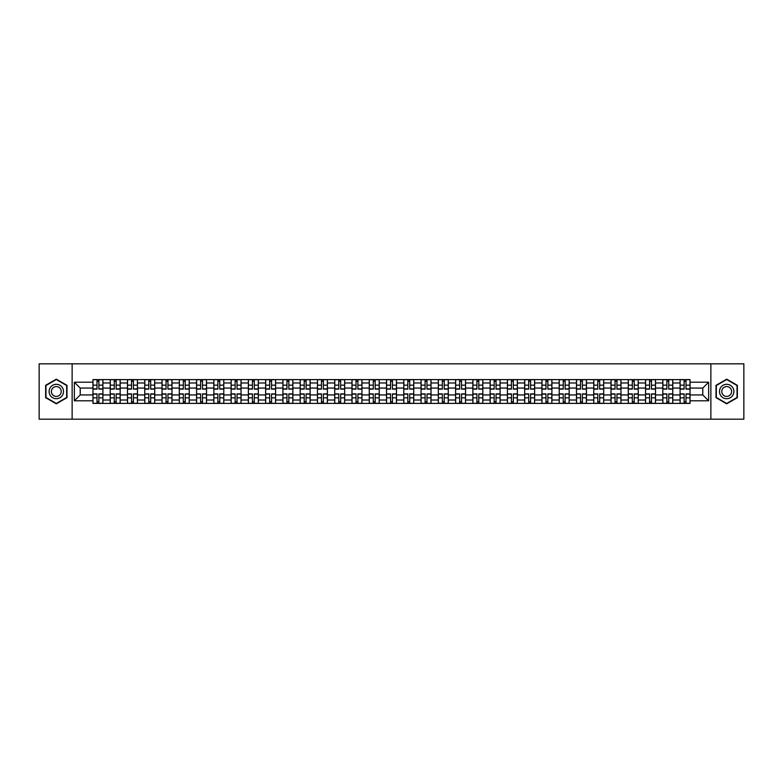<?xml version="1.0" encoding="UTF-8"?>
<svg xmlns="http://www.w3.org/2000/svg" width="783" height="783" viewBox="0 0 783 783"><rect width="100%" height="100%" fill="white"/><g stroke="black" fill="none" stroke-linecap="round" stroke-linejoin="round"><path stroke-width="1.17" d="M710.866 419.179L743.85 419.179L743.85 363.821L39.15 363.821L39.15 419.179L710.866 419.179L710.866 363.821M110.217 403.402L110.217 382.975L102.916 382.975L102.916 403.402M102.916 382.975L102.916 379.598M110.217 382.975L110.217 379.598M120.181 379.598L120.181 403.402M127.482 403.402L127.482 379.598M137.446 379.598L137.446 403.402M144.757 403.402L144.757 379.598M154.721 379.598L154.721 403.402M162.022 403.402L162.022 379.598M171.986 379.598L171.986 403.402M179.297 403.402L179.297 379.598M189.251 379.598L189.251 403.402M196.562 403.402L196.562 379.598M206.526 379.598L206.526 403.402M213.828 403.402L213.828 379.598M223.791 379.598L223.791 403.402M231.102 403.402L231.102 379.598M241.066 379.598L241.066 403.402M248.368 403.402L248.368 379.598M258.331 379.598L258.331 403.402M265.633 403.402L265.633 379.598M275.596 379.598L275.596 403.402M282.908 403.402L282.908 379.598M292.871 379.598L292.871 403.402M300.173 403.402L300.173 379.598M310.137 379.598L310.137 403.402M317.448 403.402L317.448 379.598M327.402 379.598L327.402 403.402M334.713 403.402L334.713 379.598M344.677 379.598L344.677 403.402M351.978 403.402L351.978 379.598M361.942 379.598L361.942 403.402M369.253 403.402L369.253 379.598M379.217 379.598L379.217 403.402M386.518 403.402L386.518 379.598M396.482 379.598L396.482 403.402M403.783 403.402L403.783 379.598M413.747 379.598L413.747 403.402M421.058 403.402L421.058 379.598M431.022 379.598L431.022 403.402M438.323 403.402L438.323 379.598M448.287 379.598L448.287 403.402M455.598 403.402L455.598 379.598M465.552 379.598L465.552 403.402M472.863 403.402L472.863 379.598M482.827 379.598L482.827 403.402M490.129 403.402L490.129 379.598M500.092 379.598L500.092 403.402M507.404 403.402L507.404 379.598M517.367 379.598L517.367 403.402M524.669 403.402L524.669 379.598M534.632 379.598L534.632 403.402M541.934 403.402L541.934 379.598M551.898 379.598L551.898 403.402M559.209 403.402L559.209 379.598M569.172 379.598L569.172 403.402M576.474 403.402L576.474 379.598M586.438 379.598L586.438 403.402M593.749 403.402L593.749 379.598M603.703 379.598L603.703 403.402M611.014 403.402L611.014 379.598M620.978 379.598L620.978 403.402M628.279 403.402L628.279 379.598M638.243 379.598L638.243 403.402M645.554 403.402L645.554 379.598M655.518 379.598L655.518 403.402M662.819 403.402L662.819 379.598M672.783 379.598L672.783 403.402M680.084 403.402L680.084 379.598M680.084 394.935L672.783 394.935M662.819 394.935L655.518 394.935M645.554 394.935L638.243 394.935M628.279 394.935L620.978 394.935M611.014 394.935L603.703 394.935M593.749 394.935L586.438 394.935M576.474 394.935L569.172 394.935M559.209 394.935L551.898 394.935M541.934 394.935L534.632 394.935M524.669 394.935L517.367 394.935M507.404 394.935L500.092 394.935M490.129 394.935L482.827 394.935M472.863 394.935L465.552 394.935M455.598 394.935L448.287 394.935M438.323 394.935L431.022 394.935M421.058 394.935L413.747 394.935M403.783 394.935L396.482 394.935M386.518 394.935L379.217 394.935M369.253 394.935L361.942 394.935M351.978 394.935L344.677 394.935M334.713 394.935L327.402 394.935M317.448 394.935L310.137 394.935M300.173 394.935L292.871 394.935M282.908 394.935L275.596 394.935M265.633 394.935L258.331 394.935M248.368 394.935L241.066 394.935M231.102 394.935L223.791 394.935M213.828 394.935L206.526 394.935M196.562 394.935L189.251 394.935M179.297 394.935L171.986 394.935M162.022 394.935L154.721 394.935M144.757 394.935L137.446 394.935M127.482 394.935L120.181 394.935M110.217 394.935L102.916 394.935M680.084 388.065L672.783 388.065M662.819 388.065L655.518 388.065M645.554 388.065L638.243 388.065M628.279 388.065L620.978 388.065M611.014 388.065L603.703 388.065M593.749 388.065L586.438 388.065M576.474 388.065L569.172 388.065M559.209 388.065L551.898 388.065M541.934 388.065L534.632 388.065M524.669 388.065L517.367 388.065M507.404 388.065L500.092 388.065M490.129 388.065L482.827 388.065M472.863 388.065L465.552 388.065M455.598 388.065L448.287 388.065M438.323 388.065L431.022 388.065M421.058 388.065L413.747 388.065M403.783 388.065L396.482 388.065M386.518 388.065L379.217 388.065M369.253 388.065L361.942 388.065M351.978 388.065L344.677 388.065M334.713 388.065L327.402 388.065M317.448 388.065L310.137 388.065M300.173 388.065L292.871 388.065M282.908 388.065L275.596 388.065M265.633 388.065L258.331 388.065M248.368 388.065L241.066 388.065M231.102 388.065L223.791 388.065M213.828 388.065L206.526 388.065M196.562 388.065L189.251 388.065M179.297 388.065L171.986 388.065M162.022 388.065L154.721 388.065M144.757 388.065L137.446 388.065M127.482 388.065L120.181 388.065M110.217 388.065L102.916 388.065M80.218 394.935L92.952 394.935L92.952 388.065L80.218 388.065L80.218 394.935L74.356 400.798L74.356 382.202L92.952 382.202L92.952 388.065M690.048 388.065L690.048 394.935L702.782 394.935L702.782 388.065L690.048 388.065L690.048 379.598L92.952 379.598L92.952 382.202M690.048 382.202L708.644 382.202L708.644 400.798L690.048 400.798L690.048 394.935M92.952 394.935L92.952 403.402L690.048 403.402L690.048 400.798M92.952 400.798L74.356 400.798M72.134 419.179L72.134 363.821M66.986 385.334L56.307 379.168L45.629 385.334L45.629 397.666L56.307 403.832L66.986 397.666L66.986 385.334M737.371 385.334L726.693 379.168L716.014 385.334L716.014 397.666L726.693 403.832L737.371 397.666L737.371 385.334M98.873 401.738L96.994 401.738M96.994 381.262L98.873 381.262M116.138 401.738L114.259 401.738M114.259 381.262L116.138 381.262M133.413 401.738L131.524 401.738M131.524 381.262L133.413 381.262M150.679 401.738L148.799 401.738M148.799 381.262L150.679 381.262M167.944 401.738L166.065 401.738M166.065 381.262L167.944 381.262M185.219 401.738L183.33 401.738M183.33 381.262L185.219 381.262M202.484 401.738L200.605 401.738M200.605 381.262L202.484 381.262M219.749 401.738L217.87 401.738M217.87 381.262L219.749 381.262M237.024 401.738L235.145 401.738M235.145 381.262L237.024 381.262M254.289 401.738L252.41 401.738M252.41 381.262L254.289 381.262M271.564 401.738L269.675 401.738M269.675 381.262L271.564 381.262M288.829 401.738L286.95 401.738M286.95 381.262L288.829 381.262M306.094 401.738L304.215 401.738M304.215 381.262L306.094 381.262M323.369 401.738L321.48 401.738M321.48 381.262L323.369 381.262M340.634 401.738L338.755 401.738M338.755 381.262L340.634 381.262M357.9 401.738L356.02 401.738M356.02 381.262L357.9 381.262M375.174 401.738L373.285 401.738M373.285 381.262L375.174 381.262M392.44 401.738L390.56 401.738M390.56 381.262L392.44 381.262M409.715 401.738L407.826 401.738M407.826 381.262L409.715 381.262M426.98 401.738L425.1 401.738M425.1 381.262L426.98 381.262M444.245 401.738L442.366 401.738M442.366 381.262L444.245 381.262M461.52 401.738L459.631 401.738M459.631 381.262L461.52 381.262M478.785 401.738L476.906 401.738M476.906 381.262L478.785 381.262M496.05 401.738L494.171 401.738M494.171 381.262L496.05 381.262M513.325 401.738L511.436 401.738M511.436 381.262L513.325 381.262M530.59 401.738L528.711 401.738M528.711 381.262L530.59 381.262M547.855 401.738L545.976 401.738M545.976 381.262L547.855 381.262M565.13 401.738L563.251 401.738M563.251 381.262L565.13 381.262M582.395 401.738L580.516 401.738M580.516 381.262L582.395 381.262M599.67 401.738L597.781 401.738M597.781 381.262L599.67 381.262M616.935 401.738L615.056 401.738M615.056 381.262L616.935 381.262M634.201 401.738L632.321 401.738M632.321 381.262L634.201 381.262M651.476 401.738L649.587 401.738M649.587 381.262L651.476 381.262M668.741 401.738L666.862 401.738M666.862 381.262L668.741 381.262M686.006 401.738L684.127 401.738M684.127 381.262L686.006 381.262M74.356 382.202L80.218 388.065M702.782 394.935L708.644 400.798M702.782 388.065L708.644 382.202M98.873 389.122L98.873 379.706L102.857 379.706L102.857 389.122L98.873 389.122M96.994 381.155L98.873 381.155M100.478 379.706L93.001 379.706L93.001 389.122L96.994 389.122L96.994 379.706L95.389 379.706M96.994 393.878L96.994 403.294L93.001 403.294L93.001 393.878L96.994 393.878M98.873 401.845L96.994 401.845M95.389 403.294L102.857 403.294L102.857 393.878L98.873 393.878L98.873 403.294L100.478 403.294M116.138 389.122L116.138 379.706L120.122 379.706L120.122 389.122L116.138 389.122M114.259 381.155L116.138 381.155M117.744 379.706L110.276 379.706L110.276 389.122L114.259 389.122L114.259 379.706L112.654 379.706M133.413 389.122L133.413 379.706L137.397 379.706L137.397 389.122L133.413 389.122M131.524 381.155L133.413 381.155M135.019 379.706L127.541 379.706L127.541 389.122L131.524 389.122L131.524 379.706L129.919 379.706M50.073 395.102A7.194 7.194 0 0 0 59.909 397.735A7.194 7.194 0 0 0 62.542 387.898A7.194 7.194 0 0 0 52.706 385.265A7.194 7.194 0 0 0 50.073 395.102M52.04 393.966A4.923 4.923 0 0 0 58.774 395.767A4.923 4.923 0 0 0 60.575 389.034A4.923 4.923 0 0 0 53.841 387.233A4.923 4.923 0 0 0 52.04 393.966M56.307 379.549L66.663 385.52L66.663 397.48L56.307 403.451L45.962 397.48L45.962 385.52L56.307 379.549M720.458 395.102A7.194 7.194 0 0 0 730.294 397.735A7.194 7.194 0 0 0 732.927 387.898A7.194 7.194 0 0 0 723.091 385.265A7.194 7.194 0 0 0 720.458 395.102M722.425 393.966A4.923 4.923 0 0 0 729.159 395.767A4.923 4.923 0 0 0 730.96 389.034A4.923 4.923 0 0 0 724.226 387.233A4.923 4.923 0 0 0 722.425 393.966M726.693 379.549L737.038 385.52L737.038 397.48L726.693 403.451L716.337 397.48L716.337 385.52L726.693 379.549M114.259 393.878L114.259 403.294L110.276 403.294L110.276 393.878L114.259 393.878M116.138 401.845L114.259 401.845M112.654 403.294L120.122 403.294L120.122 393.878L116.138 393.878L116.138 403.294L117.744 403.294M131.524 393.878L131.524 403.294L127.541 403.294L127.541 393.878L131.524 393.878M133.413 401.845L131.524 401.845M129.919 403.294L137.397 403.294L137.397 393.878L133.413 393.878L133.413 403.294L135.019 403.294M150.679 389.122L150.679 379.706L154.662 379.706L154.662 389.122L150.679 389.122M148.799 381.155L150.679 381.155M152.284 379.706L144.806 379.706L144.806 389.122L148.799 389.122L148.799 379.706L147.194 379.706M167.944 389.122L167.944 379.706L171.927 379.706L171.927 389.122L167.944 389.122M166.065 381.155L167.944 381.155M169.549 379.706L162.081 379.706L162.081 389.122L166.065 389.122L166.065 379.706L164.459 379.706M185.219 389.122L185.219 379.706L189.202 379.706L189.202 389.122L185.219 389.122M183.33 381.155L185.219 381.155M186.824 379.706L179.346 379.706L179.346 389.122L183.33 389.122L183.33 379.706L181.725 379.706M148.799 393.878L148.799 403.294L144.806 403.294L144.806 393.878L148.799 393.878M150.679 401.845L148.799 401.845M147.194 403.294L154.662 403.294L154.662 393.878L150.679 393.878L150.679 403.294L152.284 403.294M166.065 393.878L166.065 403.294L162.081 403.294L162.081 393.878L166.065 393.878M167.944 401.845L166.065 401.845M164.459 403.294L171.927 403.294L171.927 393.878L167.944 393.878L167.944 403.294L169.549 403.294M183.33 393.878L183.33 403.294L179.346 403.294L179.346 393.878L183.33 393.878M185.219 401.845L183.33 401.845M181.725 403.294L189.202 403.294L189.202 393.878L185.219 393.878L185.219 403.294L186.824 403.294M202.484 389.122L202.484 379.706L206.467 379.706L206.467 389.122L202.484 389.122M200.605 381.155L202.484 381.155M204.089 379.706L196.621 379.706L196.621 389.122L200.605 389.122L200.605 379.706L198.999 379.706M200.605 393.878L200.605 403.294L196.621 403.294L196.621 393.878L200.605 393.878M202.484 401.845L200.605 401.845M198.999 403.294L206.467 403.294L206.467 393.878L202.484 393.878L202.484 403.294L204.089 403.294M219.749 389.122L219.749 379.706L223.742 379.706L223.742 389.122L219.749 389.122M217.87 381.155L219.749 381.155M221.354 379.706L213.886 379.706L213.886 389.122L217.87 389.122L217.87 379.706L216.265 379.706M217.87 393.878L217.87 403.294L213.886 403.294L213.886 393.878L217.87 393.878M219.749 401.845L217.87 401.845M216.265 403.294L223.742 403.294L223.742 393.878L219.749 393.878L219.749 403.294L221.354 403.294M237.024 389.122L237.024 379.706L241.007 379.706L241.007 389.122L237.024 389.122M235.145 381.155L237.024 381.155M238.629 379.706L231.151 379.706L231.151 389.122L235.145 389.122L235.145 379.706L233.54 379.706M235.145 393.878L235.145 403.294L231.151 403.294L231.151 393.878L235.145 393.878M237.024 401.845L235.145 401.845M233.54 403.294L241.007 403.294L241.007 393.878L237.024 393.878L237.024 403.294L238.629 403.294M254.289 389.122L254.289 379.706L258.273 379.706L258.273 389.122L254.289 389.122M252.41 381.155L254.289 381.155M255.894 379.706L248.426 379.706L248.426 389.122L252.41 389.122L252.41 379.706L250.805 379.706M252.41 393.878L252.41 403.294L248.426 403.294L248.426 393.878L252.41 393.878M254.289 401.845L252.41 401.845M250.805 403.294L258.273 403.294L258.273 393.878L254.289 393.878L254.289 403.294L255.894 403.294M271.564 389.122L271.564 379.706L275.547 379.706L275.547 389.122L271.564 389.122M269.675 381.155L271.564 381.155M273.169 379.706L265.691 379.706L265.691 389.122L269.675 389.122L269.675 379.706L268.07 379.706M288.829 389.122L288.829 379.706L292.813 379.706L292.813 389.122L288.829 389.122M286.95 381.155L288.829 381.155M290.434 379.706L282.957 379.706L282.957 389.122L286.95 389.122L286.95 379.706L285.345 379.706M306.094 389.122L306.094 379.706L310.078 379.706L310.078 389.122L306.094 389.122M304.215 381.155L306.094 381.155M307.699 379.706L300.232 379.706L300.232 389.122L304.215 389.122L304.215 379.706L302.61 379.706M323.369 389.122L323.369 379.706L327.353 379.706L327.353 389.122L323.369 389.122M321.48 381.155L323.369 381.155M324.974 379.706L317.497 379.706L317.497 389.122L321.48 389.122L321.48 379.706L319.875 379.706M340.634 389.122L340.634 379.706L344.618 379.706L344.618 389.122L340.634 389.122M338.755 381.155L340.634 381.155M342.24 379.706L334.772 379.706L334.772 389.122L338.755 389.122L338.755 379.706L337.15 379.706M357.9 389.122L357.9 379.706L361.893 379.706L361.893 389.122L357.9 389.122M356.02 381.155L357.9 381.155M359.505 379.706L352.037 379.706L352.037 389.122L356.02 389.122L356.02 379.706L354.415 379.706M269.675 393.878L269.675 403.294L265.691 403.294L265.691 393.878L269.675 393.878M271.564 401.845L269.675 401.845M268.07 403.294L275.547 403.294L275.547 393.878L271.564 393.878L271.564 403.294L273.169 403.294M286.95 393.878L286.95 403.294L282.957 403.294L282.957 393.878L286.95 393.878M288.829 401.845L286.95 401.845M285.345 403.294L292.813 403.294L292.813 393.878L288.829 393.878L288.829 403.294L290.434 403.294M304.215 393.878L304.215 403.294L300.232 403.294L300.232 393.878L304.215 393.878M306.094 401.845L304.215 401.845M302.61 403.294L310.078 403.294L310.078 393.878L306.094 393.878L306.094 403.294L307.699 403.294M321.48 393.878L321.48 403.294L317.497 403.294L317.497 393.878L321.48 393.878M323.369 401.845L321.48 401.845M319.875 403.294L327.353 403.294L327.353 393.878L323.369 393.878L323.369 403.294L324.974 403.294M338.755 393.878L338.755 403.294L334.772 403.294L334.772 393.878L338.755 393.878M340.634 401.845L338.755 401.845M337.15 403.294L344.618 403.294L344.618 393.878L340.634 393.878L340.634 403.294L342.24 403.294M356.02 393.878L356.02 403.294L352.037 403.294L352.037 393.878L356.02 393.878M357.9 401.845L356.02 401.845M354.415 403.294L361.893 403.294L361.893 393.878L357.9 393.878L357.9 403.294L359.505 403.294M375.174 389.122L375.174 379.706L379.158 379.706L379.158 389.122L375.174 389.122M373.285 381.155L375.174 381.155M376.78 379.706L369.302 379.706L369.302 389.122L373.285 389.122L373.285 379.706L371.68 379.706M373.285 393.878L373.285 403.294L369.302 403.294L369.302 393.878L373.285 393.878M375.174 401.845L373.285 401.845M371.68 403.294L379.158 403.294L379.158 393.878L375.174 393.878L375.174 403.294L376.78 403.294M392.44 389.122L392.44 379.706L396.423 379.706L396.423 389.122L392.44 389.122M390.56 381.155L392.44 381.155M394.045 379.706L386.577 379.706L386.577 389.122L390.56 389.122L390.56 379.706L388.955 379.706M390.56 393.878L390.56 403.294L386.577 403.294L386.577 393.878L390.56 393.878M392.44 401.845L390.56 401.845M388.955 403.294L396.423 403.294L396.423 393.878L392.44 393.878L392.44 403.294L394.045 403.294M409.715 389.122L409.715 379.706L413.698 379.706L413.698 389.122L409.715 389.122M407.826 381.155L409.715 381.155M411.32 379.706L403.842 379.706L403.842 389.122L407.826 389.122L407.826 379.706L406.22 379.706M407.826 393.878L407.826 403.294L403.842 403.294L403.842 393.878L407.826 393.878M409.715 401.845L407.826 401.845M406.22 403.294L413.698 403.294L413.698 393.878L409.715 393.878L409.715 403.294L411.32 403.294M426.98 389.122L426.98 379.706L430.963 379.706L430.963 389.122L426.98 389.122M425.1 381.155L426.98 381.155M428.585 379.706L421.107 379.706L421.107 389.122L425.1 389.122L425.1 379.706L423.495 379.706M425.1 393.878L425.1 403.294L421.107 403.294L421.107 393.878L425.1 393.878M426.98 401.845L425.1 401.845M423.495 403.294L430.963 403.294L430.963 393.878L426.98 393.878L426.98 403.294L428.585 403.294M444.245 389.122L444.245 379.706L448.228 379.706L448.228 389.122L444.245 389.122M442.366 381.155L444.245 381.155M445.85 379.706L438.382 379.706L438.382 389.122L442.366 389.122L442.366 379.706L440.76 379.706M442.366 393.878L442.366 403.294L438.382 403.294L438.382 393.878L442.366 393.878M444.245 401.845L442.366 401.845M440.76 403.294L448.228 403.294L448.228 393.878L444.245 393.878L444.245 403.294L445.85 403.294M461.52 389.122L461.52 379.706L465.503 379.706L465.503 389.122L461.52 389.122M459.631 381.155L461.52 381.155M463.125 379.706L455.647 379.706L455.647 389.122L459.631 389.122L459.631 379.706L458.026 379.706M459.631 393.878L459.631 403.294L455.647 403.294L455.647 393.878L459.631 393.878M461.52 401.845L459.631 401.845M458.026 403.294L465.503 403.294L465.503 393.878L461.52 393.878L461.52 403.294L463.125 403.294M478.785 389.122L478.785 379.706L482.768 379.706L482.768 389.122L478.785 389.122M476.906 381.155L478.785 381.155M480.39 379.706L472.922 379.706L472.922 389.122L476.906 389.122L476.906 379.706L475.301 379.706M476.906 393.878L476.906 403.294L472.922 403.294L472.922 393.878L476.906 393.878M478.785 401.845L476.906 401.845M475.301 403.294L482.768 403.294L482.768 393.878L478.785 393.878L478.785 403.294L480.39 403.294M496.05 389.122L496.05 379.706L500.043 379.706L500.043 389.122L496.05 389.122M494.171 381.155L496.05 381.155M497.655 379.706L490.187 379.706L490.187 389.122L494.171 389.122L494.171 379.706L492.566 379.706M494.171 393.878L494.171 403.294L490.187 403.294L490.187 393.878L494.171 393.878M496.05 401.845L494.171 401.845M492.566 403.294L500.043 403.294L500.043 393.878L496.05 393.878L496.05 403.294L497.655 403.294M513.325 389.122L513.325 379.706L517.309 379.706L517.309 389.122L513.325 389.122M511.436 381.155L513.325 381.155M514.93 379.706L507.453 379.706L507.453 389.122L511.436 389.122L511.436 379.706L509.831 379.706M511.436 393.878L511.436 403.294L507.453 403.294L507.453 393.878L511.436 393.878M513.325 401.845L511.436 401.845M509.831 403.294L517.309 403.294L517.309 393.878L513.325 393.878L513.325 403.294L514.93 403.294M530.59 389.122L530.59 379.706L534.574 379.706L534.574 389.122L530.59 389.122M528.711 381.155L530.59 381.155M532.195 379.706L524.727 379.706L524.727 389.122L528.711 389.122L528.711 379.706L527.106 379.706M528.711 393.878L528.711 403.294L524.727 403.294L524.727 393.878L528.711 393.878M530.59 401.845L528.711 401.845M527.106 403.294L534.574 403.294L534.574 393.878L530.59 393.878L530.59 403.294L532.195 403.294M547.855 389.122L547.855 379.706L551.849 379.706L551.849 389.122L547.855 389.122M545.976 381.155L547.855 381.155M549.46 379.706L541.993 379.706L541.993 389.122L545.976 389.122L545.976 379.706L544.371 379.706M545.976 393.878L545.976 403.294L541.993 403.294L541.993 393.878L545.976 393.878M547.855 401.845L545.976 401.845M544.371 403.294L551.849 403.294L551.849 393.878L547.855 393.878L547.855 403.294L549.46 403.294M565.13 389.122L565.13 379.706L569.114 379.706L569.114 389.122L565.13 389.122M563.251 381.155L565.13 381.155M566.735 379.706L559.258 379.706L559.258 389.122L563.251 389.122L563.251 379.706L561.646 379.706M563.251 393.878L563.251 403.294L559.258 403.294L559.258 393.878L563.251 393.878M565.13 401.845L563.251 401.845M561.646 403.294L569.114 403.294L569.114 393.878L565.13 393.878L565.13 403.294L566.735 403.294M582.395 389.122L582.395 379.706L586.379 379.706L586.379 389.122L582.395 389.122M580.516 381.155L582.395 381.155M584.001 379.706L576.533 379.706L576.533 389.122L580.516 389.122L580.516 379.706L578.911 379.706M580.516 393.878L580.516 403.294L576.533 403.294L576.533 393.878L580.516 393.878M582.395 401.845L580.516 401.845M578.911 403.294L586.379 403.294L586.379 393.878L582.395 393.878L582.395 403.294L584.001 403.294M599.67 389.122L599.67 379.706L603.654 379.706L603.654 389.122L599.67 389.122M597.781 381.155L599.67 381.155M601.275 379.706L593.798 379.706L593.798 389.122L597.781 389.122L597.781 379.706L596.176 379.706M597.781 393.878L597.781 403.294L593.798 403.294L593.798 393.878L597.781 393.878M599.67 401.845L597.781 401.845M596.176 403.294L603.654 403.294L603.654 393.878L599.67 393.878L599.67 403.294L601.275 403.294M616.935 389.122L616.935 379.706L620.919 379.706L620.919 389.122L616.935 389.122M615.056 381.155L616.935 381.155M618.541 379.706L611.073 379.706L611.073 389.122L615.056 389.122L615.056 379.706L613.451 379.706M615.056 393.878L615.056 403.294L611.073 403.294L611.073 393.878L615.056 393.878M616.935 401.845L615.056 401.845M613.451 403.294L620.919 403.294L620.919 393.878L616.935 393.878L616.935 403.294L618.541 403.294M634.201 389.122L634.201 379.706L638.194 379.706L638.194 389.122L634.201 389.122M632.321 381.155L634.201 381.155M635.806 379.706L628.338 379.706L628.338 389.122L632.321 389.122L632.321 379.706L630.716 379.706M632.321 393.878L632.321 403.294L628.338 403.294L628.338 393.878L632.321 393.878M634.201 401.845L632.321 401.845M630.716 403.294L638.194 403.294L638.194 393.878L634.201 393.878L634.201 403.294L635.806 403.294M651.476 389.122L651.476 379.706L655.459 379.706L655.459 389.122L651.476 389.122M649.587 381.155L651.476 381.155M653.081 379.706L645.603 379.706L645.603 389.122L649.587 389.122L649.587 379.706L647.981 379.706M649.587 393.878L649.587 403.294L645.603 403.294L645.603 393.878L649.587 393.878M651.476 401.845L649.587 401.845M647.981 403.294L655.459 403.294L655.459 393.878L651.476 393.878L651.476 403.294L653.081 403.294M668.741 389.122L668.741 379.706L672.724 379.706L672.724 389.122L668.741 389.122M666.862 381.155L668.741 381.155M670.346 379.706L662.878 379.706L662.878 389.122L666.862 389.122L666.862 379.706L665.256 379.706M666.862 393.878L666.862 403.294L662.878 403.294L662.878 393.878L666.862 393.878M668.741 401.845L666.862 401.845M665.256 403.294L672.724 403.294L672.724 393.878L668.741 393.878L668.741 403.294L670.346 403.294M686.006 389.122L686.006 379.706L689.999 379.706L689.999 389.122L686.006 389.122M684.127 381.155L686.006 381.155M687.611 379.706L680.143 379.706L680.143 389.122L684.127 389.122L684.127 379.706L682.522 379.706M684.127 393.878L684.127 403.294L680.143 403.294L680.143 393.878L684.127 393.878M686.006 401.845L684.127 401.845M682.522 403.294L689.999 403.294L689.999 393.878L686.006 393.878L686.006 403.294L687.611 403.294M662.819 382.975L655.518 382.975M645.554 382.975L638.243 382.975M628.279 382.975L620.978 382.975M611.014 382.975L603.703 382.975M593.749 382.975L586.438 382.975M576.474 382.975L569.172 382.975M559.209 382.975L551.898 382.975M541.934 382.975L534.632 382.975M524.669 382.975L517.367 382.975M507.404 382.975L500.092 382.975M490.129 382.975L482.827 382.975M472.863 382.975L465.552 382.975M455.598 382.975L448.287 382.975M438.323 382.975L431.022 382.975M421.058 382.975L413.747 382.975M403.783 382.975L396.482 382.975M386.518 382.975L379.217 382.975M369.253 382.975L361.942 382.975M351.978 382.975L344.677 382.975M334.713 382.975L327.402 382.975M317.448 382.975L310.137 382.975M300.173 382.975L292.871 382.975M282.908 382.975L275.596 382.975M265.633 382.975L258.331 382.975M248.368 382.975L241.066 382.975M231.102 382.975L223.791 382.975M213.828 382.975L206.526 382.975M196.562 382.975L189.251 382.975M179.297 382.975L171.986 382.975M162.022 382.975L154.721 382.975M144.757 382.975L137.446 382.975M127.482 382.975L120.181 382.975M680.084 382.975L672.783 382.975M662.819 400.025L655.518 400.025M645.554 400.025L638.243 400.025M628.279 400.025L620.978 400.025M611.014 400.025L603.703 400.025M593.749 400.025L586.438 400.025M576.474 400.025L569.172 400.025M559.209 400.025L551.898 400.025M541.934 400.025L534.632 400.025M524.669 400.025L517.367 400.025M507.404 400.025L500.092 400.025M490.129 400.025L482.827 400.025M472.863 400.025L465.552 400.025M455.598 400.025L448.287 400.025M438.323 400.025L431.022 400.025M421.058 400.025L413.747 400.025M403.783 400.025L396.482 400.025M386.518 400.025L379.217 400.025M369.253 400.025L361.942 400.025M351.978 400.025L344.677 400.025M334.713 400.025L327.402 400.025M317.448 400.025L310.137 400.025M300.173 400.025L292.871 400.025M282.908 400.025L275.596 400.025M265.633 400.025L258.331 400.025M248.368 400.025L241.066 400.025M231.102 400.025L223.791 400.025M213.828 400.025L206.526 400.025M196.562 400.025L189.251 400.025M179.297 400.025L171.986 400.025M162.022 400.025L154.721 400.025M144.757 400.025L137.446 400.025M127.482 400.025L120.181 400.025M110.217 400.025L102.916 400.025M680.084 400.025L672.783 400.025M98.873 388.887L102.857 388.887M98.873 385.148L102.857 385.148M93.001 388.887L96.994 388.887M93.001 385.148L96.994 385.148M96.994 394.113L93.001 394.113M96.994 397.852L93.001 397.852M102.857 394.113L98.873 394.113M102.857 397.852L98.873 397.852M116.138 388.887L120.122 388.887M116.138 385.148L120.122 385.148M110.276 388.887L114.259 388.887M110.276 385.148L114.259 385.148M133.413 388.887L137.397 388.887M133.413 385.148L137.397 385.148M127.541 388.887L131.524 388.887M127.541 385.148L131.524 385.148M114.259 394.113L110.276 394.113M114.259 397.852L110.276 397.852M120.122 394.113L116.138 394.113M120.122 397.852L116.138 397.852M131.524 394.113L127.541 394.113M131.524 397.852L127.541 397.852M137.397 394.113L133.413 394.113M137.397 397.852L133.413 397.852M150.679 388.887L154.662 388.887M150.679 385.148L154.662 385.148M144.806 388.887L148.799 388.887M144.806 385.148L148.799 385.148M167.944 388.887L171.927 388.887M167.944 385.148L171.927 385.148M162.081 388.887L166.065 388.887M162.081 385.148L166.065 385.148M185.219 388.887L189.202 388.887M185.219 385.148L189.202 385.148M179.346 388.887L183.33 388.887M179.346 385.148L183.33 385.148M148.799 394.113L144.806 394.113M148.799 397.852L144.806 397.852M154.662 394.113L150.679 394.113M154.662 397.852L150.679 397.852M166.065 394.113L162.081 394.113M166.065 397.852L162.081 397.852M171.927 394.113L167.944 394.113M171.927 397.852L167.944 397.852M183.33 394.113L179.346 394.113M183.33 397.852L179.346 397.852M189.202 394.113L185.219 394.113M189.202 397.852L185.219 397.852M202.484 388.887L206.467 388.887M202.484 385.148L206.467 385.148M196.621 388.887L200.605 388.887M196.621 385.148L200.605 385.148M200.605 394.113L196.621 394.113M200.605 397.852L196.621 397.852M206.467 394.113L202.484 394.113M206.467 397.852L202.484 397.852M219.749 388.887L223.742 388.887M219.749 385.148L223.742 385.148M213.886 388.887L217.87 388.887M213.886 385.148L217.87 385.148M217.87 394.113L213.886 394.113M217.87 397.852L213.886 397.852M223.742 394.113L219.749 394.113M223.742 397.852L219.749 397.852M237.024 388.887L241.007 388.887M237.024 385.148L241.007 385.148M231.151 388.887L235.145 388.887M231.151 385.148L235.145 385.148M235.145 394.113L231.151 394.113M235.145 397.852L231.151 397.852M241.007 394.113L237.024 394.113M241.007 397.852L237.024 397.852M254.289 388.887L258.273 388.887M254.289 385.148L258.273 385.148M248.426 388.887L252.41 388.887M248.426 385.148L252.41 385.148M252.41 394.113L248.426 394.113M252.41 397.852L248.426 397.852M258.273 394.113L254.289 394.113M258.273 397.852L254.289 397.852M271.564 388.887L275.547 388.887M271.564 385.148L275.547 385.148M265.691 388.887L269.675 388.887M265.691 385.148L269.675 385.148M288.829 388.887L292.813 388.887M288.829 385.148L292.813 385.148M282.957 388.887L286.95 388.887M282.957 385.148L286.95 385.148M306.094 388.887L310.078 388.887M306.094 385.148L310.078 385.148M300.232 388.887L304.215 388.887M300.232 385.148L304.215 385.148M323.369 388.887L327.353 388.887M323.369 385.148L327.353 385.148M317.497 388.887L321.48 388.887M317.497 385.148L321.48 385.148M340.634 388.887L344.618 388.887M340.634 385.148L344.618 385.148M334.772 388.887L338.755 388.887M334.772 385.148L338.755 385.148M357.9 388.887L361.893 388.887M357.9 385.148L361.893 385.148M352.037 388.887L356.02 388.887M352.037 385.148L356.02 385.148M269.675 394.113L265.691 394.113M269.675 397.852L265.691 397.852M275.547 394.113L271.564 394.113M275.547 397.852L271.564 397.852M286.95 394.113L282.957 394.113M286.95 397.852L282.957 397.852M292.813 394.113L288.829 394.113M292.813 397.852L288.829 397.852M304.215 394.113L300.232 394.113M304.215 397.852L300.232 397.852M310.078 394.113L306.094 394.113M310.078 397.852L306.094 397.852M321.48 394.113L317.497 394.113M321.48 397.852L317.497 397.852M327.353 394.113L323.369 394.113M327.353 397.852L323.369 397.852M338.755 394.113L334.772 394.113M338.755 397.852L334.772 397.852M344.618 394.113L340.634 394.113M344.618 397.852L340.634 397.852M356.02 394.113L352.037 394.113M356.02 397.852L352.037 397.852M361.893 394.113L357.9 394.113M361.893 397.852L357.9 397.852M375.174 388.887L379.158 388.887M375.174 385.148L379.158 385.148M369.302 388.887L373.285 388.887M369.302 385.148L373.285 385.148M373.285 394.113L369.302 394.113M373.285 397.852L369.302 397.852M379.158 394.113L375.174 394.113M379.158 397.852L375.174 397.852M392.44 388.887L396.423 388.887M392.44 385.148L396.423 385.148M386.577 388.887L390.56 388.887M386.577 385.148L390.56 385.148M390.56 394.113L386.577 394.113M390.56 397.852L386.577 397.852M396.423 394.113L392.44 394.113M396.423 397.852L392.44 397.852M409.715 388.887L413.698 388.887M409.715 385.148L413.698 385.148M403.842 388.887L407.826 388.887M403.842 385.148L407.826 385.148M407.826 394.113L403.842 394.113M407.826 397.852L403.842 397.852M413.698 394.113L409.715 394.113M413.698 397.852L409.715 397.852M426.98 388.887L430.963 388.887M426.98 385.148L430.963 385.148M421.107 388.887L425.1 388.887M421.107 385.148L425.1 385.148M425.1 394.113L421.107 394.113M425.1 397.852L421.107 397.852M430.963 394.113L426.98 394.113M430.963 397.852L426.98 397.852M444.245 388.887L448.228 388.887M444.245 385.148L448.228 385.148M438.382 388.887L442.366 388.887M438.382 385.148L442.366 385.148M442.366 394.113L438.382 394.113M442.366 397.852L438.382 397.852M448.228 394.113L444.245 394.113M448.228 397.852L444.245 397.852M461.52 388.887L465.503 388.887M461.52 385.148L465.503 385.148M455.647 388.887L459.631 388.887M455.647 385.148L459.631 385.148M459.631 394.113L455.647 394.113M459.631 397.852L455.647 397.852M465.503 394.113L461.52 394.113M465.503 397.852L461.52 397.852M478.785 388.887L482.768 388.887M478.785 385.148L482.768 385.148M472.922 388.887L476.906 388.887M472.922 385.148L476.906 385.148M476.906 394.113L472.922 394.113M476.906 397.852L472.922 397.852M482.768 394.113L478.785 394.113M482.768 397.852L478.785 397.852M496.05 388.887L500.043 388.887M496.05 385.148L500.043 385.148M490.187 388.887L494.171 388.887M490.187 385.148L494.171 385.148M494.171 394.113L490.187 394.113M494.171 397.852L490.187 397.852M500.043 394.113L496.05 394.113M500.043 397.852L496.05 397.852M513.325 388.887L517.309 388.887M513.325 385.148L517.309 385.148M507.453 388.887L511.436 388.887M507.453 385.148L511.436 385.148M511.436 394.113L507.453 394.113M511.436 397.852L507.453 397.852M517.309 394.113L513.325 394.113M517.309 397.852L513.325 397.852M530.59 388.887L534.574 388.887M530.59 385.148L534.574 385.148M524.727 388.887L528.711 388.887M524.727 385.148L528.711 385.148M528.711 394.113L524.727 394.113M528.711 397.852L524.727 397.852M534.574 394.113L530.59 394.113M534.574 397.852L530.59 397.852M547.855 388.887L551.849 388.887M547.855 385.148L551.849 385.148M541.993 388.887L545.976 388.887M541.993 385.148L545.976 385.148M545.976 394.113L541.993 394.113M545.976 397.852L541.993 397.852M551.849 394.113L547.855 394.113M551.849 397.852L547.855 397.852M565.13 388.887L569.114 388.887M565.13 385.148L569.114 385.148M559.258 388.887L563.251 388.887M559.258 385.148L563.251 385.148M563.251 394.113L559.258 394.113M563.251 397.852L559.258 397.852M569.114 394.113L565.13 394.113M569.114 397.852L565.13 397.852M582.395 388.887L586.379 388.887M582.395 385.148L586.379 385.148M576.533 388.887L580.516 388.887M576.533 385.148L580.516 385.148M580.516 394.113L576.533 394.113M580.516 397.852L576.533 397.852M586.379 394.113L582.395 394.113M586.379 397.852L582.395 397.852M599.67 388.887L603.654 388.887M599.67 385.148L603.654 385.148M593.798 388.887L597.781 388.887M593.798 385.148L597.781 385.148M597.781 394.113L593.798 394.113M597.781 397.852L593.798 397.852M603.654 394.113L599.67 394.113M603.654 397.852L599.67 397.852M616.935 388.887L620.919 388.887M616.935 385.148L620.919 385.148M611.073 388.887L615.056 388.887M611.073 385.148L615.056 385.148M615.056 394.113L611.073 394.113M615.056 397.852L611.073 397.852M620.919 394.113L616.935 394.113M620.919 397.852L616.935 397.852M634.201 388.887L638.194 388.887M634.201 385.148L638.194 385.148M628.338 388.887L632.321 388.887M628.338 385.148L632.321 385.148M632.321 394.113L628.338 394.113M632.321 397.852L628.338 397.852M638.194 394.113L634.201 394.113M638.194 397.852L634.201 397.852M651.476 388.887L655.459 388.887M651.476 385.148L655.459 385.148M645.603 388.887L649.587 388.887M645.603 385.148L649.587 385.148M649.587 394.113L645.603 394.113M649.587 397.852L645.603 397.852M655.459 394.113L651.476 394.113M655.459 397.852L651.476 397.852M668.741 388.887L672.724 388.887M668.741 385.148L672.724 385.148M662.878 388.887L666.862 388.887M662.878 385.148L666.862 385.148M666.862 394.113L662.878 394.113M666.862 397.852L662.878 397.852M672.724 394.113L668.741 394.113M672.724 397.852L668.741 397.852M686.006 388.887L689.999 388.887M686.006 385.148L689.999 385.148M680.143 388.887L684.127 388.887M680.143 385.148L684.127 385.148M684.127 394.113L680.143 394.113M684.127 397.852L680.143 397.852M689.999 394.113L686.006 394.113M689.999 397.852L686.006 397.852"/></g></svg>
